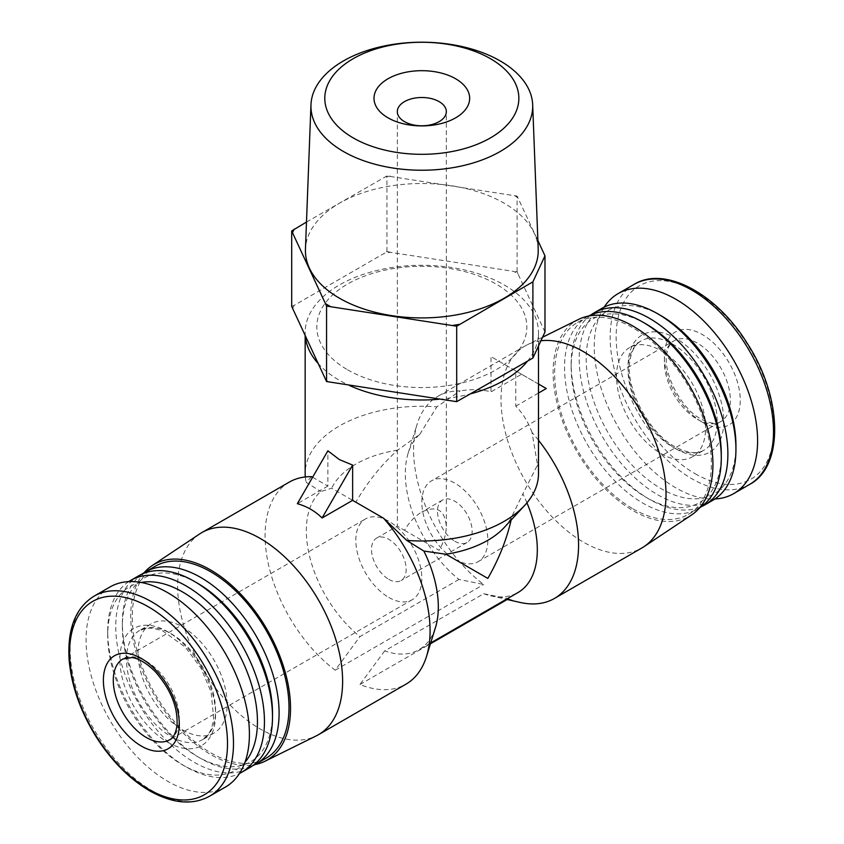 <?xml version="1.0" encoding="UTF-8"?>
<svg xmlns="http://www.w3.org/2000/svg" width="844" height="844" viewBox="0 0 844 844"><rect width="100%" height="100%" fill="white"/><g stroke="black" fill="none" stroke-linecap="round" stroke-linejoin="round"><path stroke-width="0.63" stroke-dasharray="4.22 3.17" d="M404.498 530.296L439.144 550.309C443.828 542.027 446.212 533.978 446.328 526.16C444.841 509.86 436.675 505.145 421.821 512.013C415.1 516.022 409.329 522.109 404.498 530.296L397.324 526.16L404.498 530.296M507.17 599.504L508.447 598.765L483.696 593.722L384.695 650.882A93.336 53.889 -120 0 0 418.993 649.711A93.336 53.889 -120 0 0 435.483 627.461M483.696 593.722A93.336 53.889 -120 0 0 490.48 595.716A93.336 53.889 -120 0 0 517.984 592.551M526.951 502.834A93.336 53.889 -120 0 0 522.879 493.909L511.981 516.148L511.137 520.041M458.946 579.438L359.955 636.587A93.336 53.889 -120 0 1 320.773 491.535L331.671 488.254L355.83 502.201C367.667 481.85 381.615 464.495 397.672 450.147L419.763 434.375A93.336 53.889 -120 0 0 408.169 453.144A93.336 53.889 -120 0 0 458.946 579.438L483.696 584.47A116.672 67.362 -120 0 1 417.126 424.205A116.672 67.362 -120 0 1 437.741 396.395A116.672 67.362 -120 0 1 460.107 390.941L436.897 406.829A116.672 67.362 0 0 0 305.159 473.621M384.695 650.882L359.955 684.495A116.672 67.362 -120 0 0 405.911 684.21M289.239 482.135A116.672 67.362 -120 0 0 269.204 567.653A116.672 67.362 -120 0 0 335.205 670.21L359.955 636.587M311.615 476.67L306.129 482.325L320.773 491.535M419.763 434.375L436.897 406.829M508.447 598.765A116.672 67.362 -120 0 0 520.02 602.416M538.493 440.23A116.672 67.362 -120 0 0 532.026 432.466L537.512 464.917L522.879 493.909M397.672 450.147A93.336 53.889 0 0 0 331.671 488.254M504.142 527.595A93.336 53.889 0 0 0 511.981 516.148M305.296 476.955A116.672 67.362 0 0 0 306.129 482.325M538.493 473.621A116.672 67.362 0 0 0 537.512 464.917M317.903 363.247A116.672 67.362 0 0 0 339.33 380.264A116.672 67.362 0 0 0 349.416 385.455M438.785 399.275A116.672 67.362 0 0 0 471.226 393.652M527.521 361.158A116.672 67.362 0 0 0 538.493 332.631A116.672 67.362 0 0 0 421.821 265.28A116.672 67.362 0 0 0 305.159 332.631A116.672 67.362 0 0 0 305.306 336.123M532.026 432.466C528.154 421.873 522.731 413.106 515.758 406.175L515.758 370.906L491.008 356.622L491.008 391.88C481.523 389.316 471.226 389 460.107 390.941M312.618 477.25L327.883 486.07L327.883 450.801M327.883 486.07L297.341 503.699M325.657 379.969A133.004 76.793 0 0 0 329.941 382.438M544.981 332.019L517.984 273.878A133.004 76.793 0 0 0 513.701 271.399L390.339 252.314A133.004 76.793 0 0 0 384.484 253.221L294.166 305.359A133.004 76.793 0 0 0 292.604 308.735M453.312 401.522A133.004 76.793 0 0 0 459.168 400.615M347.58 369.788A105.004 60.62 0 0 0 523.248 342.611A105.004 60.62 0 0 0 394.644 268.36A105.004 60.62 0 0 0 347.58 369.788M294.166 305.359L291.697 306.414M517.984 273.878L517.087 271.546L513.701 271.399M390.339 252.314L386.953 251.417L384.484 253.221M517.087 271.546L517.087 196.093L537.871 240.508M306.477 222.046L386.953 175.953L517.087 196.093M386.953 251.417L386.953 175.953M538.208 249.223A116.409 67.204 0 0 0 421.821 183.507A116.409 67.204 0 0 0 305.444 249.223M517.984 197.665A133.004 76.793 0 0 0 513.701 195.186M390.339 176.101A133.004 76.793 0 0 0 384.484 177.008M199.669 533.936A116.672 67.362 -120 0 0 184.509 628.073A116.672 67.362 -120 0 0 260.131 728.921A116.672 67.362 -120 0 0 316.257 735.873M540.92 340.776A116.672 67.362 -120 0 0 527.384 344.732A116.672 67.362 -120 0 0 525.179 345.913A116.672 67.362 -120 0 0 507.297 439.397A116.672 67.362 -120 0 0 583.52 542.207A116.672 67.362 -120 0 0 641.851 547.988M546.3 388.535L521.56 374.251L491.008 391.88M538.493 393.051L515.758 406.175M359.955 684.495L430.419 643.814M335.205 670.21L483.696 584.47M144.155 572.654A113.001 65.241 -120 0 0 140.178 665.083A113.001 65.241 -120 0 0 210.631 754.494A113.001 65.241 -120 0 0 254.962 764.59M155.212 566.25A110.838 63.996 -120 0 0 138.226 655.06A110.838 63.996 -120 0 0 210.631 752.732A110.838 63.996 -120 0 0 266.05 758.218M142.108 574.036A110.838 63.996 -120 0 0 122.359 622.703A110.838 63.996 -120 0 0 200.724 758.45A110.838 63.996 -120 0 0 252.746 765.666M197.433 583.172A106.165 61.295 -120 0 0 122.359 626.512A106.165 61.295 -120 0 0 197.433 756.54L200.724 758.45A110.838 63.996 -120 0 0 200.735 758.45L197.433 756.54A106.165 61.295 -120 0 0 272.507 713.201M138.711 575.777A110.838 63.996 -120 0 0 121.726 664.587A110.838 63.996 -120 0 0 194.131 762.259A110.838 63.996 -120 0 0 249.55 767.745M128.721 581.621A110.838 63.996 -120 0 0 107.705 631.154A110.838 63.996 -120 0 0 186.081 766.901A110.838 63.996 -120 0 0 239.485 773.473M141.191 582.487A105.89 61.137 -120 0 0 107.705 635.205A105.89 61.137 -120 0 0 182.578 764.886L186.081 766.901L182.578 764.886A105.89 61.137 -120 0 0 244.971 762.248M182.578 729.87A63.005 36.376 -120 0 0 214.081 732.993A63.005 36.376 -120 0 0 214.081 660.24A63.005 36.376 -120 0 0 151.076 623.864A63.005 36.376 -120 0 0 141.423 674.345A63.005 36.376 -120 0 0 182.578 729.87M109.984 586.97A115.501 66.687 -120 0 0 92.281 679.525A115.501 66.687 -120 0 0 167.734 781.312A115.501 66.687 -120 0 0 225.485 787.03M702.313 422.179A53.668 30.985 -120 0 0 735.177 375.422A53.668 30.985 -120 0 0 669.45 337.473A53.668 30.985 -120 0 0 702.313 422.179M604.167 307.132A115.501 66.687 -120 0 0 675.917 487.906A115.501 66.687 -120 0 0 714.931 498.983M661.063 453.618A63.005 36.376 -120 0 0 692.565 456.741A63.005 36.376 -120 0 0 692.565 383.988A63.005 36.376 -120 0 0 629.561 347.612A63.005 36.376 -120 0 0 619.907 398.104A63.005 36.376 -120 0 0 661.063 453.618M661.063 315.719A105.89 61.137 -120 0 0 586.19 358.953A105.89 61.137 -120 0 0 661.063 488.634A105.89 61.137 -120 0 0 735.936 445.4M602.152 308.208A110.838 63.996 -120 0 0 585.156 397.028A110.838 63.996 -120 0 0 657.56 494.689A110.838 63.996 -120 0 0 712.98 500.186M590.895 314.939A110.838 63.996 -120 0 0 571.145 363.595A110.838 63.996 -120 0 0 649.511 499.342A110.838 63.996 -120 0 0 701.533 506.569M646.219 324.064A106.165 61.295 -120 0 0 571.145 367.404A106.165 61.295 -120 0 0 646.219 497.432L649.511 499.342A110.838 63.996 -120 0 0 649.521 499.342L646.219 497.432A106.165 61.295 -120 0 0 721.293 454.093M588.679 316.015A110.838 63.996 -120 0 0 587.498 316.669A110.838 63.996 -120 0 0 570.512 405.479A110.838 63.996 -120 0 0 642.917 503.151A110.838 63.996 -120 0 0 698.336 508.637A110.838 63.996 -120 0 0 699.486 507.94M633.021 508.869A110.838 63.996 -120 0 0 688.43 514.355A110.838 63.996 -120 0 0 688.43 386.373A110.838 63.996 -120 0 0 577.602 322.387A110.838 63.996 -120 0 0 560.606 411.197A110.838 63.996 -120 0 0 633.021 508.869M578.646 319.37A113.001 65.241 -120 0 0 558.644 409.15A113.001 65.241 -120 0 0 633.021 510.631A113.001 65.241 -120 0 0 691.574 514.956M538.493 384.031L515.758 370.906M521.56 374.251L491.008 356.622M388.82 579.353A24.497 14.148 -120 0 0 401.079 580.566A24.497 14.148 -120 0 0 401.079 552.282A24.497 14.148 -120 0 0 376.572 538.134A24.497 14.148 -120 0 0 372.816 557.768A24.497 14.148 -120 0 0 388.82 579.353M454.821 541.257A24.497 14.148 -120 0 0 467.07 542.47A24.497 14.148 -120 0 0 467.07 514.175A24.497 14.148 -120 0 0 442.572 500.028A24.497 14.148 -120 0 0 438.817 519.661A24.497 14.148 -120 0 0 454.821 541.257M388.82 597.457A46.663 26.945 -120 0 0 412.157 599.767A46.663 26.945 -120 0 0 412.157 545.878A46.663 26.945 -120 0 0 365.494 518.933A46.663 26.945 -120 0 0 358.341 556.333A46.663 26.945 -120 0 0 388.82 597.457M454.821 559.35A46.663 26.945 -120 0 0 478.158 561.661A46.663 26.945 -120 0 0 478.158 507.782A46.663 26.945 -120 0 0 431.484 480.837A46.663 26.945 -120 0 0 424.332 518.227A46.663 26.945 -120 0 0 454.821 559.35M171.037 736.538A63.005 36.376 -120 0 0 202.528 739.66A63.005 36.376 -120 0 0 202.528 666.908A63.005 36.376 -120 0 0 139.534 630.531A63.005 36.376 -120 0 0 129.87 681.024A63.005 36.376 -120 0 0 171.037 736.538M167.734 742.256A67.668 39.067 -120 0 0 209.164 683.302A67.668 39.067 -120 0 0 126.294 635.448A67.668 39.067 -120 0 0 167.734 742.256M94.064 596.159A115.501 66.687 -120 0 0 76.35 688.715A115.501 66.687 -120 0 0 151.815 790.501A115.501 66.687 -120 0 0 209.565 796.219M695.087 473.695A111.651 64.46 -120 0 0 763.451 376.424A111.651 64.46 -120 0 0 626.712 297.489A111.651 64.46 -120 0 0 695.087 473.695M634.087 284.386A115.501 66.687 -120 0 0 616.384 376.941A115.501 66.687 -120 0 0 691.837 478.717A115.501 66.687 -120 0 0 749.588 484.435M675.917 448.85A67.668 39.067 -120 0 0 717.358 389.907A67.668 39.067 -120 0 0 634.477 342.052A67.668 39.067 -120 0 0 675.917 448.85M672.615 446.951A63.005 36.376 -120 0 0 704.118 450.074A63.005 36.376 -120 0 0 704.118 377.321A63.005 36.376 -120 0 0 641.113 340.944A63.005 36.376 -120 0 0 631.46 391.437A63.005 36.376 -120 0 0 672.615 446.951M412.157 599.767L169.612 739.798A46.663 26.945 -120 0 0 169.612 685.908A46.663 26.945 -120 0 0 122.95 658.964L365.494 518.933M697.366 419.32A46.663 26.945 -120 0 0 720.702 421.631A46.663 26.945 -120 0 0 720.702 367.752A46.663 26.945 -120 0 0 674.029 340.807A46.663 26.945 -120 0 0 666.876 378.196A46.663 26.945 -120 0 0 697.366 419.32M446.328 526.16L446.328 111.64M376.572 538.134L397.324 526.16L397.324 111.64M430.683 642.959L418.993 649.711M408.169 453.144L417.126 424.205M490.48 595.716L506.294 599.303M538.493 345.998L538.493 332.631M305.159 335.785L305.159 332.631M525.179 345.913L437.741 396.395M122.359 626.512L122.359 622.703M107.705 635.205L107.705 631.154M151.076 623.864L139.534 630.531L146.729 628.168L153.144 628.221L162.808 630.943L185.321 647.169L200.935 668.079L211.127 692.069L213.785 719.521L211.316 729.068L208.173 734.618L202.528 739.66L214.081 732.993M692.565 456.741L704.118 450.074C697.292 454.431 687.575 453.312 674.947 446.719C648.688 432.94 625.087 387.501 629.856 361.084C631.565 350.703 635.321 343.993 641.113 340.944L629.561 347.612M571.145 367.404L571.145 363.595M587.498 316.669L577.602 322.387M698.336 508.637L688.43 514.355M542.565 337.22L527.384 344.732M442.572 500.028L421.821 512.013M467.07 542.47L401.079 580.566M478.158 561.661L720.702 421.631C719.077 422.274 715.195 426.157 700.868 418.972C681.456 409.055 663.173 373.955 666.676 354.744C668.005 347.021 670.463 342.379 674.029 340.807L431.484 480.837"/><path stroke-width="1.27" d="M404.498 121.641A24.497 14.148 0 0 0 431.2 124.701A24.497 14.148 0 0 0 446.328 111.64A24.497 14.148 0 0 0 421.821 97.493A24.497 14.148 0 0 0 397.324 111.64A24.497 14.148 0 0 0 404.498 121.641M430.683 642.959L517.984 592.551A93.336 53.889 -120 0 0 526.951 502.834M254.962 764.59A113.001 65.241 -120 0 0 264.995 761.235L316.257 735.873A116.672 67.362 -120 0 0 318.462 734.691L405.911 684.21A116.672 67.362 -120 0 0 426.526 656.4L435.483 627.461A93.336 53.889 -120 0 0 423.878 551.058L445.98 554.244L487.821 578.404C498.772 559.319 506.548 539.865 511.137 520.041M423.878 551.058L406.745 540.413L383.535 518.195A116.672 67.362 -120 0 1 426.526 656.4M312.618 477.25L311.615 476.67A116.672 67.362 -120 0 0 289.239 482.135L201.79 532.617A116.672 67.362 -120 0 0 199.669 533.936L152.078 565.649A113.001 65.241 -120 0 0 144.155 572.654M506.294 599.303L520.02 602.416A116.672 67.362 -120 0 0 554.402 598.47A116.672 67.362 -120 0 0 538.493 440.23M445.98 554.244A93.336 53.889 0 0 0 504.142 527.595L524.715 505.377A116.672 67.362 0 0 0 538.493 473.621L538.493 345.998M305.159 335.785L305.159 473.621A116.672 67.362 0 0 0 305.296 476.955M406.745 540.413A116.672 67.362 0 0 0 524.715 505.377M349.416 385.455A116.672 67.362 0 0 0 438.785 399.275M471.226 393.652A116.672 67.362 0 0 0 527.521 361.158M305.306 336.123A116.672 67.362 0 0 0 317.903 363.247M352.634 465.086L339.33 459.558L327.883 450.801L297.341 503.699C306.826 506.316 315.076 511.084 322.091 517.984L352.634 465.086L352.634 500.355L383.535 518.195M352.634 500.355L322.091 517.984M291.697 230.961L291.697 306.414L326.565 381.541L456.688 401.67L532.902 358.046L544.981 332.019L544.981 255.816L532.902 281.843L456.688 326.217L326.565 306.087L291.697 230.961L306.477 222.046M537.871 240.508L544.981 255.816M532.902 358.046L532.902 281.843M456.688 401.67L456.688 326.217M326.565 381.541L326.565 306.087M387.997 117.822A47.834 27.62 0 0 0 468.03 105.447A47.834 27.62 0 0 0 409.445 71.624A47.834 27.62 0 0 0 387.997 117.822M353.214 137.91A97.028 56.02 0 0 0 515.547 112.79A97.028 56.02 0 0 0 396.712 44.183A97.028 56.02 0 0 0 353.214 137.91M343.413 151.487A110.88 64.017 0 0 0 465.382 165.086A110.88 64.017 0 0 0 532.68 104.804A110.88 64.017 0 0 0 421.821 42.2A110.88 64.017 0 0 0 310.961 104.804A110.88 64.017 0 0 0 343.413 151.487M310.961 104.804L305.444 249.223A116.409 67.204 0 0 0 339.51 298.238A116.409 67.204 0 0 0 467.555 312.512A116.409 67.204 0 0 0 538.208 249.223L532.68 104.804M294.166 229.157A133.004 76.793 0 0 0 292.604 232.533M325.657 303.756A133.004 76.793 0 0 0 329.941 306.235M453.312 325.32A133.004 76.793 0 0 0 459.168 324.412M318.462 734.691A116.672 67.362 -120 0 0 318.462 599.979A116.672 67.362 -120 0 0 201.79 532.617M554.402 598.47L641.851 547.988A116.672 67.362 -120 0 0 643.972 546.669A116.672 67.362 -120 0 0 647.538 423.815A116.672 67.362 -120 0 0 540.92 340.776M538.493 384.031L546.3 388.535L538.493 393.051M430.419 643.814L507.17 599.504M264.995 761.235A113.001 65.241 -120 0 0 267.126 629.613A113.001 65.241 -120 0 0 152.078 565.649M252.746 765.666A110.838 63.996 -120 0 0 256.143 763.936L266.05 758.218A110.838 63.996 -120 0 0 266.05 630.236A110.838 63.996 -120 0 0 155.212 566.25L145.316 571.958A110.838 63.996 -120 0 0 142.108 574.036M256.143 763.936A110.838 63.996 -120 0 0 256.143 635.954A110.838 63.996 -120 0 0 145.316 571.958M239.485 773.473A110.838 63.996 -120 0 0 241.5 772.397L249.55 767.745A110.838 63.996 -120 0 0 272.507 717.01L272.507 713.201A106.165 61.295 -120 0 0 197.433 583.172L194.131 581.263A110.838 63.996 -120 0 0 138.711 575.777L130.662 580.419A110.838 63.996 -120 0 0 128.721 581.621M272.507 717.01A110.838 63.996 -120 0 0 194.131 581.263M241.5 772.397A110.838 63.996 -120 0 0 241.5 644.415A110.838 63.996 -120 0 0 130.662 580.419M244.971 762.248A105.89 61.137 -120 0 0 235.529 647.865A105.89 61.137 -120 0 0 141.191 582.487M209.565 796.219L225.485 787.03A115.501 66.687 -120 0 0 225.485 653.657A115.501 66.687 -120 0 0 109.984 586.97L94.064 596.159C75.517 607.775 67.204 629.054 69.134 659.987C71.424 685.866 80.486 711.576 96.321 737.107C111.556 760.929 129.28 778.801 149.472 790.733C172.492 803.636 192.516 805.471 209.565 796.219A115.501 66.687 -120 0 0 209.565 662.846A115.501 66.687 -120 0 0 94.064 596.159M141.328 746.064A53.668 30.985 -120 0 0 174.202 699.307A53.668 30.985 -120 0 0 108.465 661.358A53.668 30.985 -120 0 0 141.328 746.064M714.931 498.983A115.501 66.687 -120 0 0 733.668 493.634A115.501 66.687 -120 0 0 733.668 360.261A115.501 66.687 -120 0 0 618.167 293.575A115.501 66.687 -120 0 0 604.167 307.132M701.533 506.569A110.838 63.996 -120 0 0 704.93 504.828L712.98 500.186A110.838 63.996 -120 0 0 735.936 449.441L735.936 445.4A105.89 61.137 -120 0 0 661.063 315.719L657.571 313.704A110.838 63.996 -120 0 0 602.152 308.208L594.102 312.86A110.838 63.996 -120 0 0 590.895 314.939M735.936 449.441A110.838 63.996 -120 0 0 657.571 313.704M704.93 504.828A110.838 63.996 -120 0 0 704.93 376.846A110.838 63.996 -120 0 0 594.102 312.86M699.486 507.94A110.838 63.996 -120 0 0 721.293 457.902L721.293 454.093A106.165 61.295 -120 0 0 646.219 324.064L642.917 322.155A110.838 63.996 -120 0 0 588.679 316.015M721.293 457.902A110.838 63.996 -120 0 0 642.917 322.155M643.972 546.669L691.574 514.956A113.001 65.241 -120 0 0 689.516 385.75A113.001 65.241 -120 0 0 578.646 319.37L542.565 337.22M148.565 789.224A111.651 64.46 -120 0 0 216.929 691.964A111.651 64.46 -120 0 0 80.191 613.018A111.651 64.46 -120 0 0 148.565 789.224M634.087 284.386C664.196 265.491 716.503 293.195 747.32 343.497C782.599 397.513 784.16 466.532 749.588 484.435A115.501 66.687 -120 0 0 749.588 351.072A115.501 66.687 -120 0 0 634.087 284.386L618.167 293.575M146.286 737.487A46.663 26.945 -120 0 0 169.612 739.798C173.189 738.226 175.636 733.584 176.976 725.861C178.158 707.673 170.921 689.59 155.243 671.602C142.615 659.206 134.439 657.845 131.886 657.581L122.95 658.964A46.663 26.945 -120 0 0 115.797 696.363A46.663 26.945 -120 0 0 146.286 737.487M749.588 484.435L733.668 493.634"/></g></svg>
